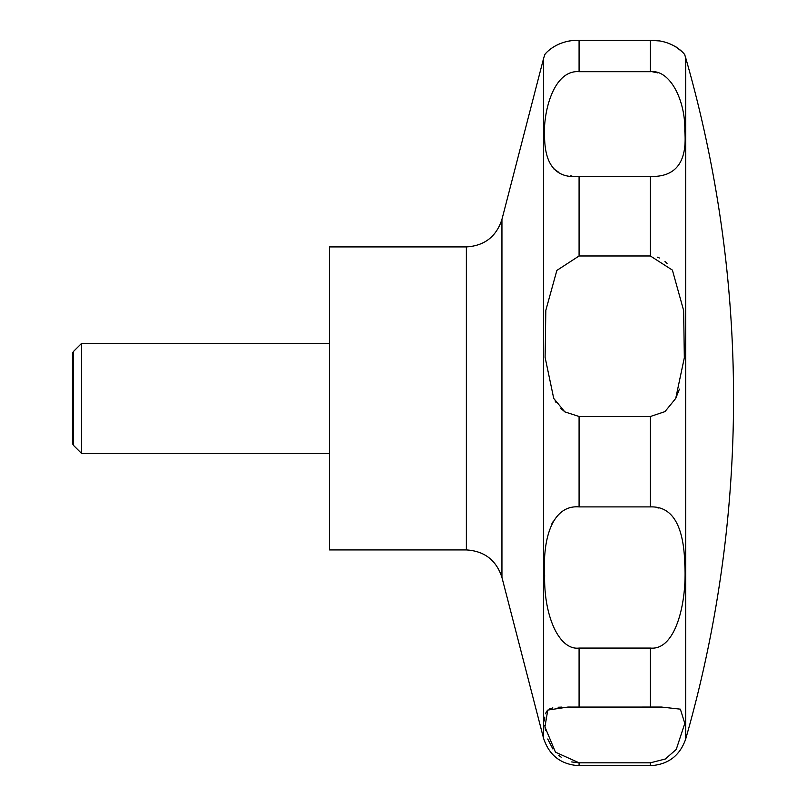 <?xml version="1.0" encoding="UTF-8"?>
<svg xmlns="http://www.w3.org/2000/svg" width="806" height="806" viewBox="0 0 806 806"><rect width="100%" height="100%" fill="white"/><g stroke="black" fill="none" stroke-linecap="round" stroke-linejoin="round"><path stroke-width="1.21" d="M329.543 246.918L329.543 549.924L466.382 549.924L466.382 246.918L329.543 246.918M81.628 343.326L81.628 453.516L73.487 445.365L73.487 351.476L81.628 343.326L329.543 343.326M675.72 398.426L664.97 411.624L650.371 416.49L579.081 416.49L564.835 411.876L553.732 398.426L545.088 357.3L545.833 310.3L556.865 270.413L579.081 255.976L650.371 255.976L672.395 270.101L683.639 310.522L684.334 357.713L675.72 398.426L679.408 389.137M579.081 176.464C557.168 178.499 545.692 166.258 544.644 139.73C542.367 113.072 553.44 69.538 579.081 71.704L650.371 71.704C670.39 69.366 685.654 101.062 684.808 131.207C687.286 162.117 675.811 177.199 650.371 176.464L579.081 176.464L579.081 255.976M658.442 40.874L650.371 40.3C673.745 39.675 686.067 55.372 684.858 55.241C686.39 56.218 674.944 39.806 650.371 40.3L579.081 40.3C556.059 39.585 543.294 55.332 544.594 55.241C543.032 56.269 554.457 39.806 579.081 40.3L579.081 71.704M553.621 168.756L558.78 172.313M570.638 175.869L571.928 176.04M667.056 263.391L664.96 261.507M659.379 257.991L657.222 257.134M657.746 72.883L652.618 71.805M675.982 46.879L682.319 51.937M73.487 445.365L72.449 443.572L72.449 353.27L73.487 351.476M579.081 506.903L650.371 506.903C672.335 506.118 683.81 525.341 684.808 564.573C687.044 601.699 675.942 650.704 650.371 648.064L579.081 648.064C559.001 650.613 543.758 615.502 544.644 575.534C542.408 536.161 553.51 504.737 579.081 506.903L579.081 416.49M579.081 707.074L661.525 707.053L680.365 709.159L684.798 723.385L676.254 749.419L665.313 759.01L650.371 762.819L579.081 762.819L555.455 752.169L544.937 726.891L547.778 710.076L567.928 707.053L579.081 707.074L579.081 648.064M561.711 707.104L558.115 707.245M552.845 707.87L549.36 709.018M546.831 711.063L545.461 713.753M544.785 717.098L544.584 720.896M544.785 725.279L545.45 730.417M547.707 739.021L552.886 748.986M558.83 755.413L561.178 757.197M571.696 761.932L578.597 762.819M658.683 508.012L657.474 507.709M553.39 521.109L551.848 523.84M555.082 400.914L555.979 402.385M560.855 408.521L565.288 412.178M685.674 398.426L685.674 739.092A1236.061 1236.061 0 0 0 685.674 57.75L685.674 398.426M466.382 246.918C484.477 245.81 496.325 236.632 501.947 219.393L501.947 577.449C496.335 560.22 484.477 551.042 466.382 549.924M501.947 219.393L543.526 58.677L543.526 738.175C549.138 755.413 560.986 764.592 579.081 765.7L579.081 762.819M650.371 40.3L650.371 71.704M650.371 176.464L650.371 255.976M650.371 416.49L650.371 506.903M650.371 648.064L650.371 707.074M650.371 762.819L650.371 765.7L579.081 765.7M543.526 58.677L544.584 55.251M684.858 55.251L685.674 57.75M685.674 739.092C679.811 755.796 668.043 764.662 650.371 765.7M329.543 453.516L81.628 453.516M501.947 577.449L543.526 738.175"/></g></svg>
